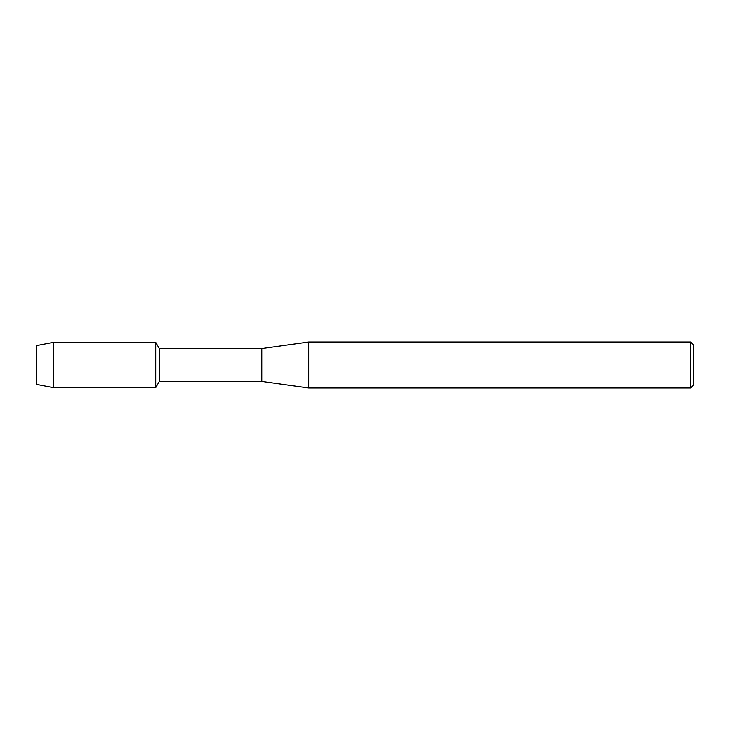 <?xml version="1.0" encoding="UTF-8"?>
<svg xmlns="http://www.w3.org/2000/svg" width="730" height="730" viewBox="0 0 730 730"><rect width="100%" height="100%" fill="white"/><g stroke="black" fill="none" stroke-linecap="round" stroke-linejoin="round"><path stroke-width="1.09" d="M36.5 384.382L36.5 345.618L53.299 342.352L155.7 342.352L159.295 348.575L261.76 348.575L308.69 342.005L690.68 342.005L693.5 344.825L693.5 385.175L690.68 387.995L308.69 387.995L261.76 381.425L159.295 381.425L155.7 387.648L155.7 342.352L155.7 387.648L53.299 387.648L36.5 384.382L36.5 345.618M159.295 381.425L159.295 348.575M261.76 381.425L261.76 348.575M308.69 387.995L308.69 342.005M690.68 387.995L690.68 342.005M53.299 387.648L53.299 342.352"/></g></svg>

